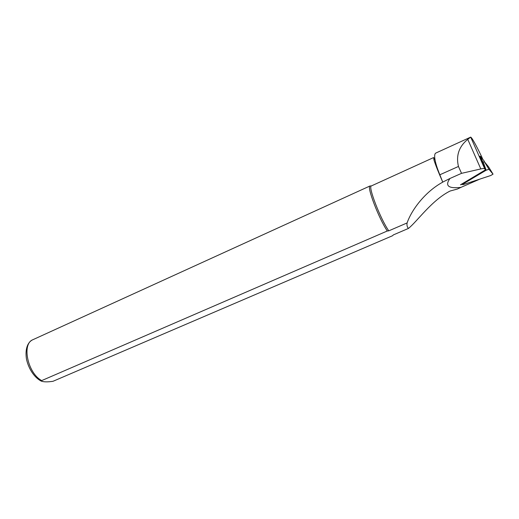 <?xml version="1.0" encoding="UTF-8"?>
<svg xmlns="http://www.w3.org/2000/svg" width="519" height="519" viewBox="0 0 519 519"><rect width="100%" height="100%" fill="white"/><g stroke="black" fill="none" stroke-linecap="round" stroke-linejoin="round"><path stroke-width="0.78" d="M484.045 160.858L480.302 156.251L479.588 156.264M479.692 156.238L485.537 169.817L484.746 168.889C484.298 168.428 482.988 168.448 480.802 168.934L461.54 173.34L449.979 178.465C444.705 185.808 448.351 188.78 460.917 187.385L479.848 179.113M481.638 156.686L481.457 156.271C475.586 144.211 472.005 137.82 470.701 137.113L467.762 139.352C458.984 146.52 455.883 155.557 458.452 166.463L461.54 173.34M387.291 230.987L388.783 230.838C380.44 219.063 367.731 186.036 371.383 185.925L369.969 185.984C366.706 186.859 378.818 218.531 387.291 230.987L40.904 380.933C43.213 382.029 47.248 382.153 53.009 381.296L392.598 235.71L393.331 234.919L408.408 228.451C416.978 221.743 431.698 200.237 450.07 191.037L457.336 189.059L460.917 187.385M462.208 184.232L460.476 184.803L485.537 169.817M369.969 185.984L32.366 339.945M388.783 230.838L407.097 222.936C411.723 209.501 425.457 191.53 442.759 182.143C438.36 172.081 435.441 164.724 434.001 160.086L433.599 157.575L434.63 158.652M442.759 182.143L439.84 174.78C436.998 167.897 435.318 162.402 434.792 158.295C434.455 155.324 434.786 153.585 435.785 153.079M408.408 228.451C407.149 226.965 406.714 225.129 407.097 222.936M449.973 178.465L442.941 181.994M463.35 184.55L490.682 175.539L493.037 174.157L488.982 169.278L486.128 170.219L462.851 184.109L462.299 184.53L463.35 184.55M488.528 166.794L484.318 161.656L482.359 162.531M481.457 156.271L482.806 159.32M470.701 137.113L484.746 168.889M467.762 139.352L480.802 168.934M41.351 380.401C27.669 372.759 21.759 344.292 32.593 339.822M458.452 166.463L439.84 174.78M480.302 156.251L482.923 162.188M484.493 161.87L484.026 160.819M462.851 184.109L462.643 183.505M486.128 170.219L483.202 162.019M488.982 169.278L484.318 161.656M493.037 174.157L488.522 166.787M40.904 380.927C35.318 377.962 29.019 370.41 26.469 359.109C24.763 347.646 28.448 341.911 32.528 339.848M433.599 157.575L371.383 185.925M434.001 160.086L434.792 158.295M470.636 137.139L435.778 153.073M462.092 183.836L462.299 184.53"/></g></svg>
